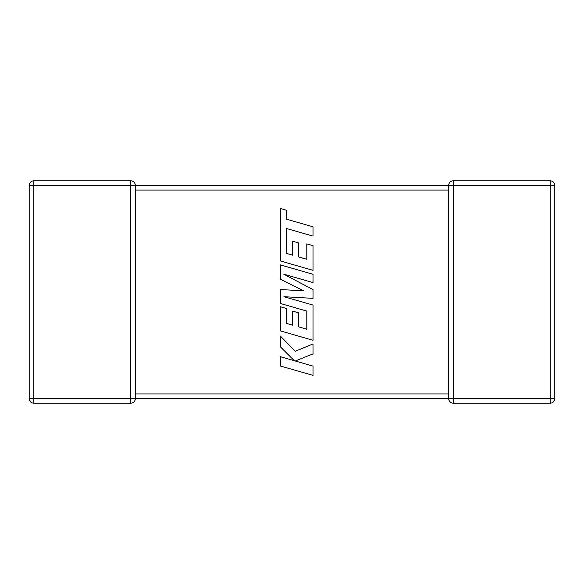 <?xml version="1.0" encoding="UTF-8"?>
<svg xmlns="http://www.w3.org/2000/svg" width="584" height="584" viewBox="0 0 584 584"><rect width="100%" height="100%" fill="white"/><g stroke="black" fill="none" stroke-linecap="round" stroke-linejoin="round"><path stroke-width="0.88" d="M135.327 189.705L135.327 398.5M130.707 180.814A4.628 4.628 0 0 1 135.327 185.442L135.327 190.063L448.673 190.063L448.673 398.558L135.327 398.558A4.628 4.628 0 0 1 130.707 403.186L33.828 403.186A4.628 4.628 0 0 1 29.2 398.558L29.2 185.442A4.628 4.628 0 0 1 33.828 180.814L130.707 180.814L130.707 185.442L33.828 185.442L33.828 398.558L130.707 398.558L130.707 185.442L448.673 185.442A4.628 4.628 0 0 1 453.293 180.814L550.172 180.814A4.628 4.628 0 0 1 554.8 185.442L554.8 398.558L554.8 185.442A4.628 4.628 0 0 0 550.172 180.814A4.628 4.628 0 0 1 554.8 185.442L453.293 185.442L453.293 398.558L550.172 398.558L550.172 180.814M448.673 394.682L448.673 394.295M448.673 185.442A4.628 4.628 0 0 1 453.293 180.814L453.293 185.442L448.673 185.442L448.673 190.063L448.87 186.792M550.172 403.186L550.172 398.558L554.8 398.558A4.628 4.628 0 0 1 550.172 403.186A4.628 4.628 0 0 0 554.8 398.558A4.628 4.628 0 0 1 550.172 403.186L453.293 403.186A4.628 4.628 0 0 1 448.673 398.558L453.293 398.558L453.293 403.186M286.554 253.456L286.642 228.541L313.024 236.126L313.024 226.811L286.642 219.226L286.649 210.276L280.335 208.466L280.335 260.946L313.024 270.348L313.024 245.645L306.804 243.886L306.804 259.274L298.679 256.953L298.679 242.922L292.635 241.199L292.635 255.23L286.554 253.456M280.335 264.88L280.335 279.218L303.687 290.803L280.335 289.547L280.335 303.468L306.804 311.075L306.804 329.201L298.679 326.887L298.679 312.856L292.635 311.126L292.635 325.157L286.554 323.39L286.554 308.498L280.335 306.731L280.335 330.88L313.024 340.289L313.024 305.067L283.919 296.708L313.024 298.344L313.024 289.627L283.78 274.188L313.024 282.59L313.024 274.283L280.335 264.88M280.335 365.993L313.024 375.388L313.024 366.095L295.27 361.007L313.024 353.882L313.024 343.932L295.27 351.291L280.335 336.034L280.335 346.786L294.27 360.678L280.335 356.685L280.335 365.993M135.327 393.937L448.673 393.937M29.2 185.442L33.828 185.442L33.828 180.814M33.828 403.186L33.828 398.558L29.2 398.558M135.327 398.558L130.707 398.558L130.707 403.186"/></g></svg>
